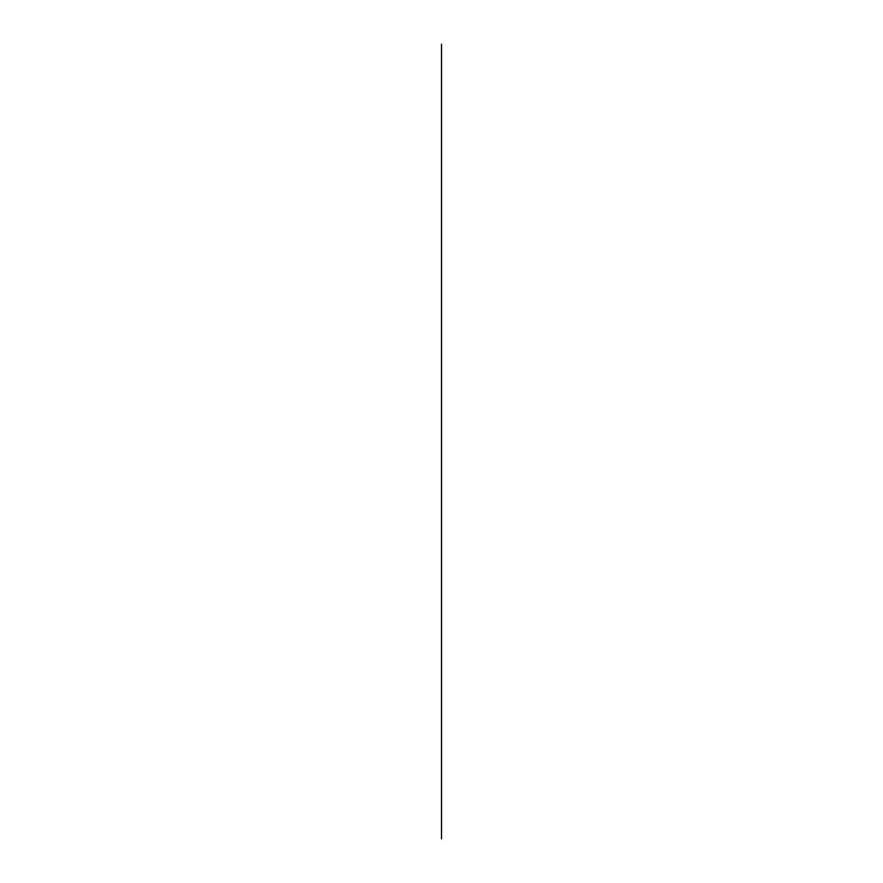<?xml version="1.0" encoding="UTF-8"?>
<svg xmlns="http://www.w3.org/2000/svg" width="883" height="883" viewBox="0 0 883 883"><rect width="100%" height="100%" fill="white"/><g stroke="black" fill="none" stroke-linecap="round" stroke-linejoin="round"><path stroke-width="1.32" d="M441.5 595.021L441.5 215.728L441.5 595.021M441.5 44.15L441.5 838.85L441.5 44.15"/></g></svg>

